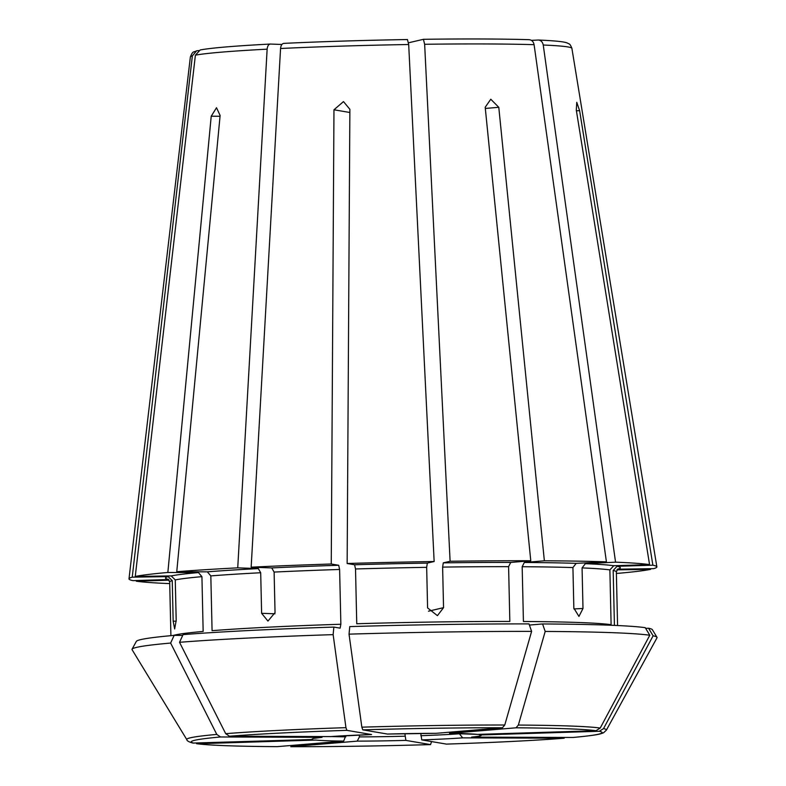 <?xml version="1.0" encoding="UTF-8"?>
<svg xmlns="http://www.w3.org/2000/svg" width="786" height="786" viewBox="0 0 786 786"><rect width="100%" height="100%" fill="white"/><g stroke="black" fill="none" stroke-linecap="round" stroke-linejoin="round"><path stroke-width="1.18" d="M531.415 40.361L538.518 40.027C564.024 41.196 566.539 42.434 568.828 43.81C569.663 43.78 570.685 45.293 571.894 48.349L656.86 566.853A264.008 10.591 -1.3 0 1 653.628 568.651L617.708 569.192A227.449 9.127 -1.3 0 0 617.069 566.293L652.871 565.183A264.008 10.591 -1.3 0 1 656.86 566.853M333.863 627.09L333.136 634.636A262.603 10.542 -1.3 0 0 179.532 642.309L183.079 634.626A258.152 10.356 -1.3 0 1 333.863 627.09L340.122 628.152L340.859 624.241L339.611 569.467L338.697 565.272L331.25 564.004L333.971 109.785L343.482 101.591L349.878 109.293L347.147 563.503A264.008 10.591 -1.3 0 1 434.147 561.509L427.329 563.1L426.67 567.335L427.584 607.912L437.438 615.654L443.54 607.666L442.626 567.099A223.391 8.96 -1.3 0 1 508.591 566.667L510.733 562.432L530.776 560.742L485.198 107.26L490.778 99.233L498.786 107.309L485.316 108.439M340.859 624.241A223.391 8.96 -1.3 0 0 212.073 630.677L210.825 575.902L207.337 571.835L176.752 571.727L220.119 115.473L216.514 107.731L211.218 116.22L220.051 116.249M176.752 571.727A264.008 10.591 -1.3 0 1 237.736 567.846L258.319 568.602L260.697 572.739L261.62 613.306L267.947 621.087L275.041 612.638L274.118 572.07A223.391 8.96 -1.3 0 1 339.611 569.467M179.532 642.309A887849.31 741473.169 85.2 0 0 225.7 733.672L229.433 736.227L330.867 736.59L371.591 734.556M333.136 634.636A887849.241 179899.503 88.2 0 0 345.948 727.659L346.901 730.351L371.552 734.546A84.662 3.399 178.7 0 0 330.651 736.59M531.611 631.394A262.603 10.542 -1.3 0 0 349.033 634.145L349.77 626.599A258.152 10.356 -1.3 0 1 528.998 623.907L531.611 631.394A887849.251 487056.808 90.2 0 1 504.769 725.016L502.421 727.757L435.955 733.328M508.591 566.667L509.839 621.441A223.391 8.96 -1.3 0 0 356.756 623.75L355.518 568.976L354.594 564.77L347.147 563.503M349.033 634.145A887849.241 179899.503 88.2 0 0 361.845 727.168L362.798 729.86L387.449 734.055A84.662 3.399 178.7 0 1 436.063 733.328M542.576 623.956L545.189 631.443A262.603 10.542 -1.3 0 1 649.786 635.245L645.257 627.68A258.152 10.356 -1.3 0 0 542.576 623.956L529.4 625.057M545.189 631.443A887849.192 487056.778 90.2 0 1 518.357 725.065L515.999 727.807L449.533 733.377L477.495 734.389A84.662 3.399 178.7 0 0 449.641 733.377M649.786 635.245A887849.182 868701.78 99.7 0 1 600.239 728.042L595.985 730.715L477.495 734.389M648.568 628.24L653.097 635.805A262.603 10.542 -1.3 0 1 656.988 637.289L652.37 629.694A258.152 10.356 -1.3 0 0 648.568 628.24L645.65 628.338M656.988 637.289A262.603 10.542 -1.3 0 1 657.008 637.78L606.389 730.125L603.638 732.699C600.759 733.878 599.276 734.979 573.122 737.465L471.571 737.111A84.662 3.399 178.7 0 0 480.796 734.949L479.401 734.713M653.097 635.805A887849.182 868701.78 99.7 0 1 603.54 728.602L599.296 731.275L480.796 734.949M198.573 50.559L196.579 50.835L192.354 55.894L132.235 577.16L168.155 576.619L172.242 580.618L173.166 621.186L176.202 621.146M563.886 738.231A205.5 8.243 -1.3 0 1 446.419 744.106L446.468 744.106C495.18 742.495 534.421 740.53 564.181 738.221L462.669 737.858L459.162 733.525M446.419 744.106L421.768 739.901L420.795 733.426M281.899 44.468L270.246 44.055C234.768 45.922 211.405 47.897 200.175 49.96L195.39 55.187L135.261 576.452L171.181 575.912L175.268 579.901A223.391 8.96 -1.3 0 1 201.923 576.649L198.436 572.581L167.85 572.473L211.218 116.22M431.357 742.21L430.522 744.597L405.871 740.392L404.888 733.662M290.908 746.69L290.771 746.7C334.227 746.739 380.827 746.042 430.561 744.597L430.522 744.597A205.5 8.243 -1.3 0 1 290.908 746.69L357.257 741.129L359.408 736.885L359.359 735.028M277.32 746.641A205.5 8.243 -1.3 0 1 197.335 743.743L196.51 743.694C209.656 745.403 236.547 746.395 277.183 746.651L343.679 741.08L345.791 735.667M197.335 743.743L315.825 740.068A84.662 3.399 178.7 0 0 343.679 741.08M174.168 635.373L170.631 643.056A887849.251 741473.12 85.2 0 0 216.789 734.419A209.891 8.42 -1.3 0 0 186.822 739.646L132.077 649.688A262.603 10.542 -1.3 0 1 132.068 649.207L136.332 641.405A258.152 10.356 -1.3 0 1 174.168 635.373L182.716 635.412M132.068 649.207A262.603 10.542 -1.3 0 1 170.631 643.056M216.789 734.419L220.532 736.973L322.044 737.327L314.233 738.319M192.835 743.065L312.523 739.498A84.662 3.399 178.7 0 1 321.749 737.347M408.553 42.788L423.408 39.31L424.646 44.281L450.103 561.263A264.008 10.591 -1.3 0 1 530.776 560.742M423.487 39.3A184.789 7.418 -1.3 0 1 528.988 39.693L529.332 39.693C502.126 38.878 466.835 38.75 423.458 39.3M528.988 39.693C531.7 39.85 533.409 41.52 534.097 44.684L606.419 561.833L576.197 563.346L572.925 567.571L573.849 608.148L578.948 616.42L582.996 608.482L582.072 567.905A223.391 8.96 -1.3 0 1 609.877 569.909L613.758 565.723L649.56 564.613L576.305 110.119L576.757 102.318L579.616 110.679L652.871 565.183M168.607 579.528L132.991 580.638A264.008 10.591 -1.3 0 1 128.992 578.84A264.008 10.591 -1.3 0 1 132.235 577.16M538.135 40.027C540.847 40.184 542.546 41.845 543.244 45.018L615.556 562.167L585.334 563.68L582.072 567.905M407.492 39.536C363.211 40.302 321.946 41.589 283.687 43.377L283.844 43.377A184.789 7.418 -1.3 0 1 407.443 39.546L408.691 44.517L434.147 561.509M283.844 43.377C282.007 43.603 280.916 45.313 280.563 48.496L251.156 567.178L271.74 567.924L274.118 572.07M609.877 569.909L611.115 624.683A223.391 8.96 -1.3 0 0 523.417 621.49L522.179 566.726L524.311 562.481L544.364 560.791L498.786 107.309M173.166 621.186L174.649 628.957L176.192 620.478L175.268 579.901M616.391 573.338L618.012 573.338A264.008 10.591 -1.3 0 0 650.602 569.369L616.912 569.87M450.103 561.263L443.284 562.864L442.626 567.099M615.556 562.167A264.008 10.591 -1.3 0 1 649.56 564.613M615.232 625.43A223.391 8.96 -1.3 0 0 614.426 625.243L613.178 570.469L617.069 566.293M544.364 560.791A264.008 10.591 -1.3 0 1 606.419 561.833M650.494 568.7L650.602 569.369M169.727 583.615A264.008 10.591 -1.3 0 1 136.302 581.198L169.137 580.176M251.156 567.178A264.008 10.591 -1.3 0 1 331.25 564.004M135.261 576.452A264.008 10.591 -1.3 0 1 167.85 572.473M270.413 44.045C268.576 44.281 267.486 45.981 267.142 49.164L237.736 567.846M136.381 580.53L136.302 581.198M173.244 635.461A223.391 8.96 -1.3 0 1 203.161 631.423L201.923 576.649M210.825 575.902A223.391 8.96 -1.3 0 1 260.697 572.739M225.7 733.672A209.891 8.42 -1.3 0 1 345.948 727.659M229.433 736.227A205.5 8.243 -1.3 0 1 346.901 730.351M355.518 568.976A223.391 8.96 -1.3 0 1 426.67 567.335M361.845 727.168A209.891 8.42 -1.3 0 1 504.769 725.016M362.798 729.86A205.5 8.243 -1.3 0 1 502.421 727.757M518.357 725.065A209.891 8.42 -1.3 0 1 600.239 728.042M515.999 727.807A205.5 8.243 -1.3 0 1 595.985 730.715M603.54 728.602A209.891 8.42 -1.3 0 1 606.389 730.125M599.296 731.275A205.5 8.243 -1.3 0 1 572.788 737.484M421.768 739.901A84.662 3.399 178.7 0 0 462.669 737.858M420.844 735.706A80.604 3.232 178.7 0 0 459.162 733.79M357.257 741.129A84.662 3.399 178.7 0 0 405.871 740.392M359.408 736.885A80.604 3.232 178.7 0 0 404.947 736.197M194.024 743.173A205.5 8.243 -1.3 0 1 220.532 736.973M424.646 44.281A190.821 7.654 -1.3 0 1 534.097 44.684M331.397 736.551A80.604 3.232 178.7 0 0 345.82 736.836M582.996 608.482L573.898 608.934M261.62 613.306L274.982 613.797M333.971 109.785L349.858 112.486M443.284 562.864A227.449 9.127 -1.3 0 1 510.733 562.432M585.334 563.68A227.449 9.127 -1.3 0 1 613.758 565.723M613.178 570.469A223.391 8.96 -1.3 0 1 616.352 571.894L617.806 568.956M207.337 571.835A227.449 9.127 -1.3 0 1 258.319 568.602M354.594 564.77A227.449 9.127 -1.3 0 1 427.329 563.1M524.311 562.481A227.449 9.127 -1.3 0 1 576.197 563.346M522.179 566.726A223.391 8.96 -1.3 0 1 572.925 567.571M168.106 579.164L169.688 582.033A223.391 8.96 -1.3 0 1 172.242 580.618M168.538 579.469A227.449 9.127 -1.3 0 1 168.155 576.619M171.181 575.912A227.449 9.127 -1.3 0 1 198.436 572.581M579.616 110.679L576.413 110.787M271.74 567.924A227.449 9.127 -1.3 0 1 338.697 565.272M280.563 48.496A190.821 7.654 -1.3 0 1 408.691 44.517M195.39 55.187A190.821 7.654 -1.3 0 1 267.142 49.164M196.569 50.815C193.759 52.613 192.983 50.196 190.359 57.014A190.821 7.654 -1.3 0 1 192.354 55.894M543.244 45.018A190.821 7.654 -1.3 0 1 571.894 48.349M443.54 607.666L428.458 611.203M186.822 739.646C186.891 740.815 188.895 741.955 192.845 743.065M616.352 571.894L617.57 625.538M479.381 734.733L478.812 734.438M190.359 57.014L128.992 578.84M387.478 734.055L435.965 733.328M169.688 582.033L170.906 635.668"/></g></svg>

